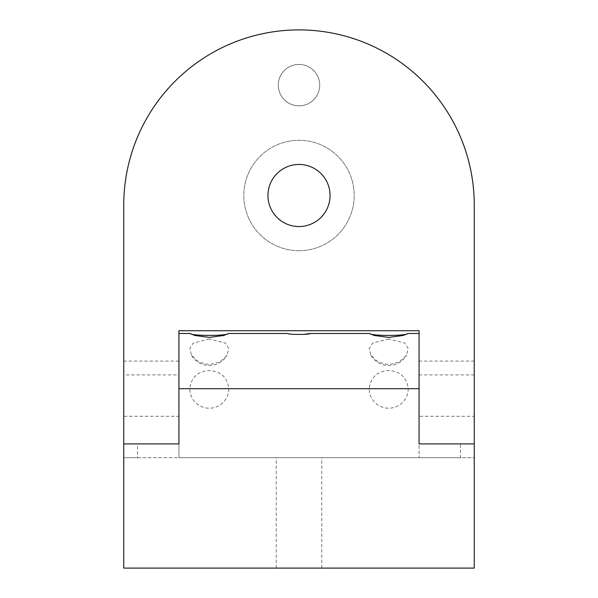 <?xml version="1.0" encoding="UTF-8"?>
<svg xmlns="http://www.w3.org/2000/svg" width="598" height="598" viewBox="0 0 598 598"><rect width="100%" height="100%" fill="white"/><g stroke="black" fill="none" stroke-linecap="round" stroke-linejoin="round"><path stroke-width="0.45" stroke-dasharray="2.99 2.24" d="M299 226.552A31.051 31.051 0 0 1 267.949 195.501A31.051 31.051 0 0 1 299 164.45A31.051 31.051 0 0 1 330.051 195.501A31.051 31.051 0 0 1 299 226.552M299 250.697A55.203 55.203 0 0 1 243.797 195.501A55.203 55.203 0 0 1 299 140.298A55.203 55.203 0 0 1 354.203 195.501A55.203 55.203 0 0 1 299 250.697A55.203 55.203 0 0 1 243.797 195.501A55.203 55.203 0 0 1 299 140.298A55.203 55.203 0 0 1 354.203 195.501A55.203 55.203 0 0 1 299 250.697M178.937 416.298L178.937 361.102L178.937 416.298L123.741 416.298L123.741 361.102L123.741 416.298M178.937 361.102L123.741 361.102M474.259 416.298L474.259 361.102L474.259 416.298L474.259 361.102L474.259 416.298L419.063 416.298L419.063 361.102L419.063 416.298M474.259 361.102L419.063 361.102M474.259 374.901L419.063 374.901L419.063 443.903L474.259 443.903L474.259 205.159A175.259 175.259 0 0 0 299 29.9A175.259 175.259 0 0 0 123.741 205.159L123.741 443.903L178.937 443.903L178.937 374.901L123.741 374.901M419.063 374.901L419.063 330.739L178.937 330.739L178.937 374.901M229.998 330.739L188.602 330.739L229.998 330.739M409.398 330.739L368.002 330.739L409.398 330.739M299 64.397A20.698 20.698 0 0 1 319.698 85.103A20.698 20.698 0 0 1 299 105.801A20.698 20.698 0 0 1 278.302 85.103A20.698 20.698 0 0 1 299 64.397M228.817 388.7A19.517 19.517 0 0 1 209.3 408.217A19.517 19.517 0 0 1 189.783 388.7C191.196 377.323 197.706 371.276 209.3 370.558C220.909 371.291 227.412 377.338 228.817 388.7L369.183 388.7C370.596 377.323 377.106 371.276 388.7 370.558C400.301 371.283 406.804 377.331 408.217 388.7A19.517 19.517 0 0 1 388.7 408.217A19.517 19.517 0 0 1 369.183 388.7M460.46 443.903L474.259 443.903L474.259 457.702L123.741 457.702L123.741 568.1L474.259 568.1L474.259 457.702L460.46 457.702L460.46 443.903L419.063 443.903L419.063 457.702L460.46 457.702M388.7 339.006L372.576 343.058L369.272 348.477L370.842 355.249L378.175 362.052L388.7 364.668L399.24 362.044L406.558 355.249L408.135 348.477L404.831 343.065L388.7 339.006M209.3 339.006L193.176 343.058L189.872 348.477L191.442 355.249L198.775 362.052L209.3 364.668L219.84 362.044L227.158 355.249L228.735 348.477L225.431 343.065L209.3 339.006M137.54 457.702L178.937 457.702L178.937 443.903L123.741 443.903L123.741 457.702L137.54 457.702L137.54 443.903M299 568.1L321.769 568.1L299 568.1M299 457.702L321.769 457.702L299 457.702M408.217 388.7L419.063 388.7L419.063 333.497L419.063 457.702L178.937 457.702L178.937 333.497L178.937 388.7L189.783 388.7M303.321 334.446L292.908 334.275L287.959 333.497M319.698 85.178A20.698 20.698 0 0 0 299 64.472A20.698 20.698 0 0 0 278.302 85.178A20.698 20.698 0 0 0 299 105.876A20.698 20.698 0 0 0 319.698 85.178M276.231 568.1L276.231 457.702M370.842 355.249A20.698 20.698 0 0 0 406.558 355.249M191.442 355.249A20.698 20.698 0 0 0 227.158 355.249M321.769 568.1L321.769 457.702"/><path stroke-width="0.9" d="M299 226.552A31.051 31.051 0 0 1 267.949 195.501A31.051 31.051 0 0 1 299 164.45A31.051 31.051 0 0 1 330.051 195.501A31.051 31.051 0 0 1 299 226.552M419.063 443.903L474.259 443.903L474.259 205.159A175.259 175.259 0 0 0 299 29.9A175.259 175.259 0 0 0 123.741 205.159L123.741 443.903L178.937 443.903L178.937 330.739L419.063 330.739L419.063 443.903L474.259 443.903L474.259 568.1L123.741 568.1L123.741 443.903L178.937 443.903L178.937 388.7L419.063 388.7L419.063 443.903M369.377 333.497C371.694 336.054 405.713 336.054 408.023 333.497L403.149 335.471L388.685 337.414L374.251 335.478L369.377 333.497L310.041 333.497L303.321 334.446M419.063 333.497L408.023 333.497M189.977 333.497C192.279 336.054 226.343 336.046 228.623 333.497L223.749 335.478L209.293 337.414L194.851 335.471L189.977 333.497L178.937 333.497M310.041 333.497C310.706 334.716 287.279 334.708 287.959 333.497L228.623 333.497"/></g></svg>
